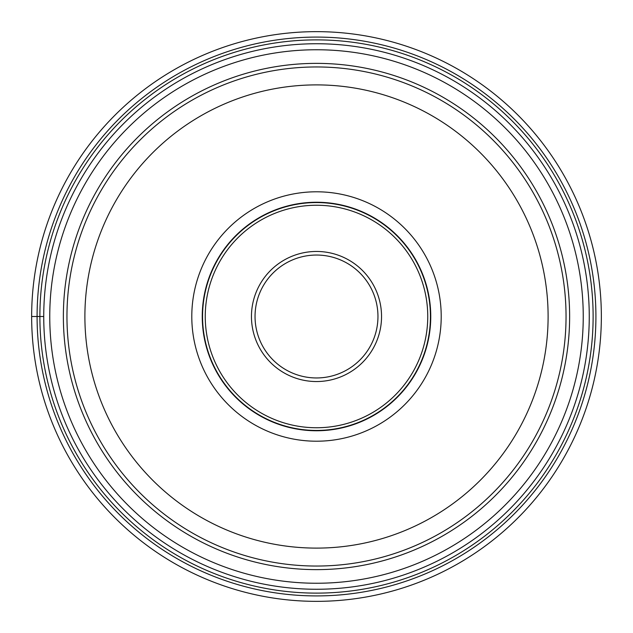 <?xml version="1.0" encoding="UTF-8"?>
<svg xmlns="http://www.w3.org/2000/svg" width="633" height="633" viewBox="0 0 633 633"><rect width="100%" height="100%" fill="white"/><g stroke="black" fill="none" stroke-linecap="round" stroke-linejoin="round"><path stroke-width="0.95" d="M31.65 316.5A284.85 284.85 0 0 0 316.5 601.35A284.85 284.85 0 0 0 601.35 316.5A284.85 284.85 0 0 0 316.5 31.65A284.85 284.85 0 0 0 31.65 316.5L43.74 316.5M316.5 43.74A272.76 272.76 0 0 0 43.74 316.5A272.76 272.76 0 0 0 316.5 589.26A272.76 272.76 0 0 0 589.26 316.5A272.76 272.76 0 0 0 316.5 43.74A272.76 272.76 0 0 0 43.74 316.5A272.76 272.76 0 0 0 316.5 589.26A272.76 272.76 0 0 0 589.26 316.5A272.76 272.76 0 0 0 316.5 43.74M316.5 566.044A249.544 249.544 0 0 0 566.044 316.595A249.544 249.544 0 0 0 316.5 66.956A249.544 249.544 0 0 0 66.956 316.405A249.544 249.544 0 0 0 316.5 566.044A249.544 249.544 0 0 0 566.044 316.595A249.544 249.544 0 0 0 316.5 66.956A249.544 249.544 0 0 0 66.956 316.405A249.544 249.544 0 0 0 316.5 566.044M316.5 441.209A124.709 124.709 0 0 1 191.791 316.5A124.709 124.709 0 0 1 316.5 191.791A124.709 124.709 0 0 1 441.209 316.5A124.709 124.709 0 0 1 316.5 441.209M430.756 316.5A114.257 114.257 0 0 1 316.5 430.756A114.257 114.257 0 0 1 202.244 316.5A114.257 114.257 0 0 1 316.5 202.244A114.257 114.257 0 0 1 430.756 316.5M316.5 430.44A113.94 113.94 0 0 1 202.56 316.5A113.94 113.94 0 0 1 316.5 202.56A113.94 113.94 0 0 1 430.44 316.5A113.94 113.94 0 0 1 316.5 430.44M316.5 377.956A61.456 61.456 0 0 1 255.044 316.437A61.456 61.456 0 0 1 316.635 255.044A61.456 61.456 0 0 1 377.956 316.563A61.456 61.456 0 0 1 316.5 377.956M37.086 316.5A279.414 279.414 0 0 0 316.5 595.914A279.414 279.414 0 0 0 595.914 316.5A279.414 279.414 0 0 0 316.5 37.086A279.414 279.414 0 0 0 37.086 316.5M593.121 316.5A276.621 276.621 0 0 1 316.5 593.121A276.621 276.621 0 0 1 39.879 316.5A276.621 276.621 0 0 1 316.5 39.879A276.621 276.621 0 0 1 593.121 316.5M316.5 583.246A266.746 266.746 0 0 1 49.754 316.5A266.746 266.746 0 0 1 316.5 49.754A266.746 266.746 0 0 1 583.246 316.5A266.746 266.746 0 0 1 316.5 583.246M316.5 63.371A253.129 253.129 0 0 0 63.371 316.5A253.129 253.129 0 0 0 316.5 569.629A253.129 253.129 0 0 0 569.629 316.5A253.129 253.129 0 0 0 316.5 63.371M316.682 84.893A231.607 231.607 0 0 0 84.893 316.413A231.607 231.607 0 0 0 316.5 548.107A231.607 231.607 0 0 0 548.107 316.587A231.607 231.607 0 0 0 316.682 84.893M316.5 205.25A111.25 111.25 0 0 0 205.25 316.5A111.25 111.25 0 0 0 316.5 427.75A111.25 111.25 0 0 0 427.75 316.5A111.25 111.25 0 0 0 316.5 205.25M316.5 251.459A65.041 65.041 0 0 0 251.459 316.429A65.041 65.041 0 0 0 316.5 381.541A65.041 65.041 0 0 0 381.541 316.571A65.041 65.041 0 0 0 316.5 251.459"/></g></svg>
